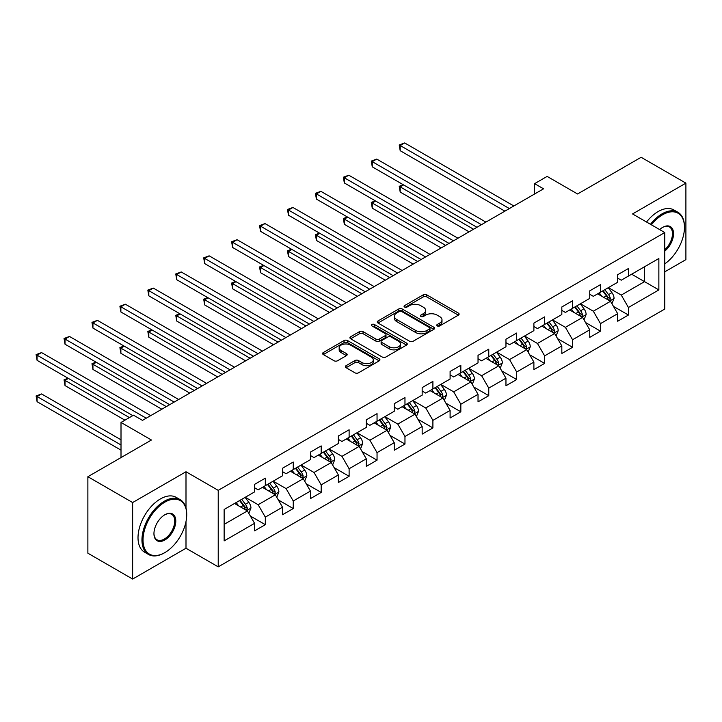 <?xml version="1.0" encoding="UTF-8"?>
<svg xmlns="http://www.w3.org/2000/svg" width="722" height="722" viewBox="0 0 722 722"><rect width="100%" height="100%" fill="white"/><g stroke="black" fill="none" stroke-linecap="round" stroke-linejoin="round"><path stroke-width="1.08" d="M437.252 325.92A1.742 1.002 0 0 0 439.716 325.92L458.389 315.135A2.482 1.435 0 0 0 459.111 314.124A2.482 1.435 0 0 0 458.389 313.104L426.756 294.847A2.482 1.435 0 0 0 423.236 294.847L404.564 305.623A1.742 1.002 0 0 0 404.058 306.336A1.742 1.002 0 0 0 404.564 307.049A1.742 1.002 0 0 0 407.027 307.049L409.437 305.65A7.951 4.594 0 0 1 420.691 305.65L423.327 307.175A7.951 4.594 0 0 1 425.655 310.424A7.951 4.594 0 0 1 423.327 313.664L420.908 315.063A1.742 1.002 0 0 0 420.403 315.776A1.742 1.002 0 0 0 420.908 316.48A1.742 1.002 0 0 0 423.372 316.48L425.781 315.09A7.951 4.594 0 0 1 437.036 315.09L439.671 316.606A7.951 4.594 0 0 1 441.999 319.855A7.951 4.594 0 0 1 439.671 323.104L437.252 324.503A1.742 1.002 0 0 0 436.747 325.207A1.742 1.002 0 0 0 437.252 325.92L437.252 324.503M346.082 365.666A2.482 1.435 0 0 0 345.36 366.686A2.482 1.435 0 0 0 346.082 367.697L354.962 372.823A2.482 1.435 0 0 0 358.473 372.823L379.212 360.847A2.482 1.435 0 0 0 379.943 359.836A2.482 1.435 0 0 0 379.212 358.816L347.58 340.558A2.482 1.435 0 0 0 344.06 340.558L323.321 352.526A2.482 1.435 0 0 0 322.599 353.545A2.482 1.435 0 0 0 323.321 354.556L334.042 360.747A2.482 1.435 0 0 0 337.562 360.747L346.434 355.621A2.482 1.435 0 0 0 347.165 354.61A2.482 1.435 0 0 0 346.434 353.59L341.118 350.522A6.651 3.836 0 0 1 339.169 347.814A6.651 3.836 0 0 1 343.275 344.268A6.651 3.836 0 0 1 350.522 345.098L371.352 357.119A6.651 3.836 0 0 1 373.292 359.836A6.651 3.836 0 0 1 369.195 363.383A6.651 3.836 0 0 1 361.948 362.552L358.473 360.549A2.482 1.435 0 0 0 354.962 360.549L346.082 365.666L346.082 367.697M664.772 271.824L685.9 259.631L685.9 183.135L641.136 157.288L577.573 193.983L547.141 176.412L534.605 183.65L543.558 188.821L142.487 420.375L133.534 415.204L121.007 422.442L121.007 457.586M185.996 508.062L185.996 471.746L132.64 502.548L87.876 476.71L151.44 440.014L121.007 422.442M185.996 471.746L218.225 490.355L664.772 232.547L664.772 309.043L218.225 566.851L218.225 490.355M685.9 183.135L632.544 213.938L664.772 232.547M409.618 341.262A2.482 1.435 0 0 0 413.128 341.262L433.868 329.295A2.482 1.435 0 0 0 434.599 328.275A2.482 1.435 0 0 0 433.868 327.265L402.235 308.998A2.482 1.435 0 0 0 398.724 308.998L377.985 320.974A2.482 1.435 0 0 0 377.254 321.985A2.482 1.435 0 0 0 377.985 323.005L409.618 341.262M372.615 326.299A1.742 1.002 0 0 1 374.375 326.543L374.375 324.476L406.54 343.04A2.482 1.435 0 0 1 407.271 344.06A2.482 1.435 0 0 1 406.54 345.071L385.801 357.047A2.482 1.435 0 0 1 382.29 357.047L350.657 338.78L359.529 333.69L359.529 331.624L350.657 336.75A2.482 1.435 0 0 0 349.926 337.77A2.482 1.435 0 0 0 350.657 338.78L350.657 336.75M359.529 333.69A2.482 1.435 0 0 1 363.04 333.69L363.04 331.624A2.482 1.435 0 0 0 359.529 331.624M363.04 331.624L375.873 339.033A2.482 1.435 0 0 0 379.384 339.033L385.277 335.631A2.482 1.435 0 0 0 385.999 334.62A2.482 1.435 0 0 0 385.277 333.609L371.92 325.893A1.742 1.002 0 0 1 371.406 325.18A1.742 1.002 0 0 1 372.48 324.259A1.742 1.002 0 0 1 374.375 324.476M132.64 502.548L132.64 579.053L87.876 553.205L87.876 476.71M250.363 516.04L265.317 524.677L265.317 517.132L282.51 507.205L282.51 514.75L293.249 508.55L293.249 501.005L310.433 491.077L310.433 498.622L321.182 492.422L321.182 484.877L338.365 474.95L338.365 482.495L349.114 476.294L349.114 468.749L366.298 458.822L366.298 466.376L377.046 460.167L377.046 452.622L394.23 442.703L394.23 450.248L404.97 444.048L404.97 436.494L422.162 426.576L422.162 434.121L432.902 427.92L432.902 420.375L450.095 410.448L450.095 417.993L460.835 411.793L460.835 404.248L478.027 394.32L478.027 401.865L488.767 395.665L488.767 388.12L505.96 378.193L505.96 385.747L516.699 379.537L516.699 371.992L533.892 362.074L533.892 369.619L544.632 363.41L544.632 355.865L561.824 345.946L561.824 353.491L572.564 347.291L572.564 339.746L589.748 329.819L589.748 337.364L600.496 331.163L600.496 323.618L617.68 313.691L617.68 321.236L628.429 315.036L628.429 307.491L658.861 289.919L658.861 258.494L644.538 266.761L644.538 281.643L658.861 289.919M265.317 524.677L254.577 530.878L254.577 523.333L224.136 540.904L224.136 509.479L254.577 491.908L254.577 484.363L265.317 478.154L265.317 485.698L282.51 475.78L282.51 468.235L293.249 462.035L293.249 469.58L310.433 459.652L310.433 452.107L321.182 445.907L321.182 453.452L338.365 443.525L338.365 435.98L349.114 429.78L349.114 437.324L366.298 427.397L366.298 419.852L377.046 413.652L377.046 421.197L394.23 411.278L394.23 403.724L404.97 397.524L404.97 405.069L422.162 395.151L422.162 387.606L432.902 381.397L432.902 388.95L450.095 379.023L450.095 371.478L460.835 365.278L460.835 372.823L478.027 362.895L478.027 355.35L488.767 349.15L488.767 356.695L505.96 346.768L505.96 339.223L516.699 333.022L516.699 340.567L533.892 330.64L533.892 323.095L544.632 316.895L544.632 324.44L561.824 314.521L561.824 306.976L572.564 300.767L572.564 308.312L589.748 298.394L589.748 290.849L600.496 284.639L600.496 292.193L617.68 282.266L617.68 274.721L628.429 268.521L628.429 276.066L658.861 258.494M262.456 487.359L275.344 494.796L258.151 504.723L245.263 497.277M254.577 487.774L258.151 489.841L265.317 485.698M258.151 504.723L265.317 517.132M275.344 494.796L282.51 507.205M290.379 471.231L303.276 478.677L286.083 488.595L273.196 481.159M282.51 471.647L286.083 473.713L293.249 469.58M286.083 488.595L293.249 501.005M303.276 478.677L310.433 491.077M318.312 455.104L331.208 462.549L314.016 472.468L301.128 465.031M310.433 455.519L314.016 457.586L321.182 453.452M314.016 472.468L321.182 484.877M331.208 462.549L338.365 474.95M346.244 438.976L359.141 446.422L341.948 456.349L329.061 448.903M338.365 439.391L341.948 441.458L349.114 437.324M341.948 456.349L349.114 468.749M359.141 446.422L366.298 458.822M374.177 422.848L387.073 430.294L369.881 440.221L356.993 432.776M366.298 423.263L369.881 425.33L377.046 421.197M369.881 440.221L377.046 452.622M387.073 430.294L394.23 442.703M402.109 406.73L414.997 414.166L397.813 424.094L384.916 416.648M394.23 407.136L397.813 409.212L404.97 405.069M397.813 424.094L404.97 436.494M414.997 414.166L422.162 426.576M430.041 390.602L442.929 398.048L425.745 407.966L412.849 400.52M422.162 391.017L425.745 393.084L432.902 388.95M425.745 407.966L432.902 420.375M442.929 398.048L450.095 410.448M457.974 374.474L470.861 381.92L453.678 391.838L440.781 384.402M450.095 374.889L453.678 376.956L460.835 372.823M453.678 391.838L460.835 404.248M470.861 381.92L478.027 394.32M485.906 358.347L498.794 365.792L481.61 375.711L468.713 368.274M478.027 358.762L481.61 360.829L488.767 356.695M481.61 375.711L488.767 388.12M498.794 365.792L505.96 378.193M513.838 342.219L526.726 349.665L509.542 359.592L496.646 352.146M505.96 342.634L509.542 344.701L516.699 340.567M509.542 359.592L516.699 371.992M526.726 349.665L533.892 362.074M541.771 326.1L554.658 333.537L537.466 343.464L524.578 336.019M533.892 326.506L537.466 328.573L544.632 324.44M537.466 343.464L544.632 355.865M554.658 333.537L561.824 345.946M569.694 309.973L582.591 317.409L565.398 327.337L552.51 319.891M561.824 310.388L565.398 312.455L572.564 308.312M565.398 327.337L572.564 339.746M582.591 317.409L589.748 329.819M597.626 293.845L610.523 301.291L593.331 311.209L580.443 303.763M589.748 294.26L593.331 296.327L600.496 292.193M593.331 311.209L600.496 323.618M610.523 301.291L617.68 313.691M631.651 274.207L644.538 281.643L621.263 295.081L608.375 287.645M617.68 278.132L621.263 280.199L628.429 276.066M621.263 295.081L628.429 307.491M132.64 579.053L185.996 548.242L218.225 566.851M534.605 183.65L534.605 193.983M224.136 524.362L247.411 510.923L234.524 503.487M247.411 510.923L254.577 523.333M613.474 306.408L628.429 315.036M585.542 322.526L600.496 331.163M557.61 338.654L572.564 347.291M529.677 354.782L544.632 363.41M501.754 370.909L516.699 379.537M473.822 387.037L488.767 395.665M445.889 403.165L460.835 411.793M417.957 419.283L432.902 427.92M390.024 435.411L404.97 444.048M362.092 451.539L377.046 460.167M334.16 467.666L349.114 476.294M306.227 483.794L321.182 492.422M278.295 499.913L293.249 508.55M185.996 548.242L185.996 521.573M437.947 326.163L439.671 325.171A7.951 4.594 0 0 0 441.999 321.922L441.999 319.855M425.655 310.424L425.655 312.491A7.951 4.594 0 0 1 423.327 315.731L421.603 316.732M458.353 315.153L426.756 296.913A2.482 1.435 0 0 0 423.236 296.913L405.259 307.292M433.841 329.313L402.235 311.065A2.482 1.435 0 0 0 398.724 311.065L378.012 323.023M429.473 328.988A1.742 1.002 0 0 0 429.987 328.275A1.742 1.002 0 0 0 429.473 327.571L401.712 311.534A1.742 1.002 0 0 0 399.248 311.534L396.703 313.005A7.951 4.594 0 0 0 394.365 316.254A7.951 4.594 0 0 0 396.703 319.503L415.682 330.459A7.951 4.594 0 0 0 426.928 330.459L429.473 328.988L429.473 331.055A1.742 1.002 0 0 0 429.987 330.342L429.987 328.275M394.365 316.254L394.365 318.321A7.951 4.594 0 0 0 396.703 321.57L396.703 319.503M429.473 331.055L426.928 332.526A7.951 4.594 0 0 1 415.682 332.526L396.703 321.57M363.04 333.69L375.873 341.1A2.482 1.435 0 0 0 379.384 341.1L385.277 337.697A2.482 1.435 0 0 0 385.999 336.687L385.999 334.62M374.375 326.543L406.504 345.089M389.185 346.722A6.651 3.836 0 0 0 396.432 347.553A6.651 3.836 0 0 0 400.539 344.006A6.651 3.836 0 0 0 398.589 341.289L391.252 337.057A2.482 1.435 0 0 0 387.732 337.057L381.848 340.45A2.482 1.435 0 0 0 381.117 341.47A2.482 1.435 0 0 0 381.848 342.481L389.185 346.722L389.185 348.789A6.651 3.836 0 0 0 396.432 349.619A6.651 3.836 0 0 0 400.539 346.073L400.539 344.006M381.117 341.47L381.117 343.537A2.482 1.435 0 0 0 381.848 344.547L381.848 342.481M389.185 348.789L381.848 344.547M373.292 359.836L373.292 361.902A6.651 3.836 0 0 1 369.195 365.449A6.651 3.836 0 0 1 361.948 364.619L358.473 362.615A2.482 1.435 0 0 0 354.962 362.615L346.118 367.715M339.169 347.814L339.169 349.881A6.651 3.836 0 0 0 341.118 352.589L341.118 350.522M346.434 353.59L346.434 355.621L341.118 352.589M379.176 360.865L347.58 342.625A2.482 1.435 0 0 0 344.06 342.625L323.357 354.574M611.931 303.736L614.061 298.376A6.715 3.872 -120 0 0 611.922 292.654L608.231 287.726M601.787 296.246L599.278 292.897M403.598 184.922L400.196 186.881L400.196 192.052L469.074 231.816M609.485 300.686L610.442 298.655A6.715 3.872 -120 0 0 608.52 294.621L604.828 289.684M603.15 290.659L607.247 296.128A3.42 1.976 60 0 1 607.87 297.166L610.442 298.655M602.68 290.93L606.372 295.867A6.715 3.872 60 0 1 608.294 299.901M400.196 192.052L399.212 186.312L473.551 229.235M399.212 186.312L403.201 184.697M509.362 208.559L400.196 145.537L404.672 142.947L513.838 205.978M504.886 211.149L400.196 150.708L400.196 145.537L399.212 144.969L404.672 142.947M400.196 150.708L399.212 144.969M664.772 263.846A30.893 17.833 120 0 0 684.465 227.376A30.893 17.833 120 0 0 662.625 214.768A30.893 17.833 120 0 0 651.406 224.822M650.477 224.289A31.651 18.276 -60 0 1 662.083 213.829A31.651 18.276 -60 0 1 677.913 212.268A31.651 18.276 -60 0 1 684.465 226.753A31.651 18.276 -60 0 1 684.465 227.069M659.637 229.578A15.442 8.917 -60 0 1 662.625 227.376L662.625 227.376A15.442 8.917 -60 0 1 673.491 232.466A15.442 8.917 -60 0 1 664.772 251.112M646.533 222.015A31.651 18.276 -60 0 1 658.148 211.555A31.651 18.276 -60 0 1 673.969 209.994L677.913 212.268M664.772 249.713A14.684 8.483 120 0 0 672.119 236.987A14.684 8.483 120 0 0 669.429 226.961A14.684 8.483 120 0 0 662.354 227.538M164.336 552.899L164.869 552.583A30.893 17.833 120 0 0 186.718 514.75A30.893 17.833 120 0 0 164.869 502.142A30.893 17.833 120 0 0 143.028 539.975A30.893 17.833 120 0 0 164.869 552.583L164.336 552.899A31.651 18.276 -60 0 1 148.506 554.46A31.651 18.276 -60 0 1 143.66 529.1A31.651 18.276 -60 0 1 164.336 501.212A31.651 18.276 -60 0 1 180.157 499.642A31.651 18.276 -60 0 1 186.718 514.127A31.651 18.276 -60 0 1 186.709 514.443M164.869 539.975A15.442 8.917 -60 0 1 153.948 533.666A15.442 8.917 -60 0 1 164.869 514.75L164.869 514.75A15.442 8.917 -60 0 1 175.789 521.058A15.442 8.917 -60 0 1 164.869 539.975M153.948 533.35A14.684 8.483 120 0 0 156.99 539.767A14.684 8.483 120 0 0 164.336 539.045A14.684 8.483 120 0 0 173.93 526.103A14.684 8.483 120 0 0 171.674 514.335A14.684 8.483 120 0 0 164.598 514.912M148.506 554.46L144.571 552.186A31.651 18.276 -60 0 1 139.716 526.825A31.651 18.276 -60 0 1 160.392 498.938A31.651 18.276 -60 0 1 176.222 497.368L180.157 499.642M584.008 319.864L586.138 314.494A6.715 3.872 -120 0 0 583.99 308.781L580.298 303.854M573.855 312.373L571.346 309.016M375.666 201.05L372.263 203.008L372.263 208.18L441.142 247.944M581.553 316.814L582.51 314.783A6.715 3.872 -120 0 0 580.587 310.749L576.896 305.812M575.217 306.787L579.315 312.256A3.42 1.976 60 0 1 579.937 313.294L582.51 314.783M574.748 307.058L578.439 311.985A6.715 3.872 60 0 1 580.362 316.028M372.263 208.18L371.279 202.44L445.618 245.363M371.279 202.44L375.269 200.815M556.075 335.992L558.205 330.622A6.715 3.872 -120 0 0 556.057 324.909L552.366 319.972M545.922 328.492L543.413 325.144M347.733 217.169L344.331 219.136L344.331 224.307L413.21 264.072M553.621 332.941L554.577 330.911A6.715 3.872 -120 0 0 552.655 326.876L548.964 321.94M547.285 322.914L551.382 328.384A3.42 1.976 60 0 1 552.005 329.422L554.577 330.911M546.816 323.185L550.507 328.113A6.715 3.872 60 0 1 552.429 332.147M344.331 224.307L343.347 218.567L417.686 261.49M343.347 218.567L347.336 216.943M481.43 224.686L372.263 161.665L376.74 159.075L485.906 222.105M476.953 227.268L372.263 166.827L372.263 161.665L371.279 161.096L376.74 159.075M372.263 166.827L371.279 161.096M453.497 240.814L344.331 177.783L348.807 175.202L457.974 238.233M449.021 243.395L344.331 182.955L344.331 177.783L343.347 177.215L348.807 175.202M344.331 182.955L343.347 177.215M528.143 352.119L530.273 346.75A6.715 3.872 -120 0 0 528.134 341.037L524.434 336.1M517.99 344.62L515.481 341.271M319.801 233.296L316.398 235.264L316.398 240.435L385.277 280.199M525.688 349.069L526.645 347.038A6.715 3.872 -120 0 0 524.732 343.004L521.031 338.067M519.353 339.033L523.45 344.511A3.42 1.976 60 0 1 524.073 345.549L526.645 347.038M518.883 339.304L522.584 344.241A6.715 3.872 60 0 1 524.497 348.275M316.398 240.435L315.415 234.695L389.754 277.618M315.415 234.695L319.404 233.071M500.211 368.238L502.341 362.877A6.715 3.872 -120 0 0 500.202 357.164L496.501 352.228M490.058 360.747L487.549 357.399M291.868 249.424L288.466 251.391L288.466 256.554L357.345 296.327M497.756 365.188L498.721 363.166A6.715 3.872 -120 0 0 496.799 359.123L493.099 354.195M491.42 355.161L495.518 360.639A3.42 1.976 60 0 1 496.14 361.677L498.721 363.166M490.951 355.432L494.651 360.368A6.715 3.872 60 0 1 496.565 364.402M288.466 256.554L287.482 250.823L361.821 293.737M287.482 250.823L291.48 249.198M472.278 384.366L474.408 379.005A6.715 3.872 -120 0 0 472.269 373.292L468.569 368.355M462.125 376.875L459.616 373.527M263.936 265.552L260.534 267.519L260.534 272.681L329.412 312.455M469.823 381.315L470.789 379.285A6.715 3.872 -120 0 0 468.867 375.25L465.167 370.323M463.488 371.288L467.585 376.767A3.42 1.976 60 0 1 468.208 377.805L470.789 379.285M463.019 371.559L466.719 376.496A6.715 3.872 60 0 1 468.641 380.53M260.534 272.681L259.55 266.95L333.889 309.864M259.55 266.95L263.548 265.326M425.565 256.942L316.398 193.911L320.875 191.33L430.041 254.352M421.088 259.523L316.398 199.082L316.398 193.911L315.415 193.343L320.875 191.33M316.398 199.082L315.415 193.343M397.632 273.069L288.466 210.039L292.942 207.458L402.109 270.479M393.156 275.651L288.466 215.21L288.466 210.039L287.482 209.47L292.942 207.458M288.466 215.21L287.482 209.47M369.7 289.188L260.534 226.166L265.01 223.585L374.177 286.607M365.224 291.778L260.534 231.338L260.534 226.166L259.55 225.598L265.01 223.585M260.534 231.338L259.55 225.598M444.346 400.493L446.476 395.124A6.715 3.872 -120 0 0 444.337 389.411L440.637 384.483M434.202 393.003L431.684 389.645M236.004 281.679L232.601 283.638L232.601 288.809L301.48 328.573M441.891 397.443L442.857 395.412A6.715 3.872 -120 0 0 440.934 391.378L437.234 386.441M435.556 387.416L439.653 392.885A3.42 1.976 60 0 1 440.276 393.923L442.857 395.412M435.086 387.687L438.786 392.615A6.715 3.872 60 0 1 440.709 396.658M232.601 288.809L231.618 283.069L305.957 325.992M231.618 283.069L235.616 281.454M341.768 305.316L232.601 242.294L237.078 239.704L346.244 302.735M337.291 307.906L232.601 247.456L232.601 242.294L231.618 241.726L237.078 239.704M232.601 247.456L231.618 241.726M416.413 416.621L418.543 411.251A6.715 3.872 -120 0 0 416.404 405.538L412.704 400.611M406.269 409.13L403.76 405.773M208.071 297.807L204.669 299.765L204.669 304.937L273.557 344.701M413.959 413.571L414.924 411.54A6.715 3.872 -120 0 0 413.002 407.506L409.311 402.569M407.623 403.544L411.73 409.013A3.42 1.976 60 0 1 412.343 410.051L414.924 411.54M407.154 403.815L410.854 408.742A6.715 3.872 60 0 1 412.776 412.776M204.669 304.937L203.685 299.197L278.024 342.12M203.685 299.197L207.683 297.572M313.835 321.443L204.669 258.422L209.145 255.832L318.312 318.862M309.359 324.025L204.669 263.584L204.669 258.422L203.685 257.853L209.145 255.832M204.669 263.584L203.685 257.853M388.481 432.749L390.611 427.379A6.715 3.872 -120 0 0 388.472 421.666L384.781 416.729M378.337 425.249L375.828 421.901M180.148 313.926L176.746 315.893L176.746 321.064L245.624 360.829M386.026 429.698L386.992 427.668A6.715 3.872 -120 0 0 385.07 423.633L381.378 418.697M379.691 419.672L383.797 425.141A3.42 1.976 60 0 1 384.411 426.179L386.992 427.668M379.23 419.933L382.922 424.87A6.715 3.872 60 0 1 384.844 428.904M176.746 321.064L175.753 315.324L250.101 358.247M175.753 315.324L179.751 313.7M285.903 337.571L176.746 274.541L181.222 271.959L290.379 334.99M281.427 340.152L176.746 279.712L176.746 274.541L175.753 273.972L181.222 271.959M176.746 279.712L175.753 273.972M360.549 448.867L362.679 443.507A6.715 3.872 -120 0 0 360.54 437.794L356.848 432.857M350.405 441.377L347.896 438.028M152.216 330.053L148.813 332.021L148.813 337.192L217.692 376.956M358.103 445.826L359.06 443.795A6.715 3.872 -120 0 0 357.137 439.752L353.446 434.825M351.758 435.79L355.865 441.268A3.42 1.976 60 0 1 356.488 442.306L359.06 443.795M351.298 436.061L354.989 440.998A6.715 3.872 60 0 1 356.912 445.032M148.813 337.192L147.829 331.452L222.168 374.375M147.829 331.452L151.819 329.828M257.98 353.699L148.813 290.668L153.29 288.087L262.456 351.109M253.503 356.28L148.813 295.839L148.813 290.668L147.829 290.1L153.29 288.087M148.813 295.839L147.829 290.1M332.625 464.995L334.746 459.634A6.715 3.872 -120 0 0 332.607 453.921L328.916 448.985M322.472 457.504L319.963 454.156M124.283 346.181L120.881 348.148L120.881 353.311L189.76 393.084M330.171 461.945L331.127 459.914A6.715 3.872 -120 0 0 329.205 455.88L325.514 450.952M323.835 451.918L327.932 457.396A3.42 1.976 60 0 1 328.555 458.434L331.127 459.914M323.366 452.189L327.057 457.125A6.715 3.872 60 0 1 328.979 461.159M120.881 353.311L119.897 347.58L194.236 390.494M119.897 347.58L123.886 345.955M230.047 369.826L120.881 306.796L125.357 304.215L234.524 367.236M225.571 372.408L120.881 311.967L120.881 306.796L119.897 306.227L125.357 304.215M120.881 311.967L119.897 306.227M304.693 481.123L306.823 475.762A6.715 3.872 -120 0 0 304.675 470.04L300.984 465.112M294.54 473.632L292.031 470.284M96.351 362.309L92.948 364.276L92.948 369.438L161.827 409.212M302.238 478.072L303.195 476.042A6.715 3.872 -120 0 0 301.273 472.007L297.581 467.08M295.903 468.046L300 473.515A3.42 1.976 60 0 1 300.623 474.553L303.195 476.042M295.433 468.316L299.125 473.253A6.715 3.872 60 0 1 301.047 477.287M92.948 369.438L91.965 363.707L166.304 406.621M91.965 363.707L95.954 362.083M202.115 385.945L92.948 322.924L97.425 320.342L206.591 383.364M197.638 388.535L92.948 328.095L92.948 322.924L91.965 322.355L97.425 320.342M92.948 328.095L91.965 322.355M276.761 497.25L278.891 491.881A6.715 3.872 -120 0 0 276.743 486.168L273.051 481.24M266.608 489.76L264.099 486.402M68.419 378.436L65.016 380.395L65.016 385.566L124.942 420.168M274.306 494.2L275.262 492.169A6.715 3.872 -120 0 0 273.349 488.135L269.649 483.198M267.97 484.173L272.068 489.642A3.42 1.976 60 0 1 272.69 490.68L275.262 492.169M267.501 484.444L271.192 489.372A6.715 3.872 60 0 1 273.115 493.415M65.016 385.566L64.032 379.826L129.418 417.578M64.032 379.826L68.021 378.211M174.183 402.073L65.016 339.051L69.492 336.461L178.659 399.492M169.706 404.663L65.016 344.213L65.016 339.051L64.032 338.483L69.492 336.461M65.016 344.213L64.032 338.483M248.828 513.378L250.958 508.008A6.715 3.872 -120 0 0 248.819 502.295L245.119 497.368M238.675 505.887L236.166 502.53M121.007 439.806L41.56 393.941L37.084 396.522L37.084 401.694L121.007 450.14M246.373 510.328L247.33 508.297A6.715 3.872 -120 0 0 245.417 504.263L241.717 499.326M240.038 500.301L244.135 505.77A3.42 1.976 60 0 1 244.758 506.808L247.33 508.297M239.569 500.572L243.269 505.499A6.715 3.872 60 0 1 245.182 509.533M37.084 401.694L36.1 395.954L121.007 444.978M36.1 395.954L41.56 393.941M146.25 418.2L37.084 355.179L41.56 352.589L150.727 415.619M132.821 415.619L37.084 360.341L37.084 355.179L36.1 354.61L41.56 352.589M37.084 360.341L36.1 354.61M439.671 325.171L439.671 323.104M420.908 316.48L420.908 315.063M423.327 315.731L423.327 313.664M404.564 307.049L404.564 305.623M423.236 296.913L423.236 294.847M426.756 296.913L426.756 294.847M458.389 315.135L458.389 313.104M377.985 323.005L377.985 320.974M398.724 311.065L398.724 308.998M402.235 311.065L402.235 308.998M433.868 329.295L433.868 327.265M415.682 332.526L415.682 330.459M426.928 332.526L426.928 330.459M375.873 341.1L375.873 339.033M379.384 341.1L379.384 339.033M385.277 337.697L385.277 335.631M406.54 345.071L406.54 343.04M354.962 362.615L354.962 360.549M358.473 362.615L358.473 360.549M361.948 364.619L361.948 362.552M323.321 354.556L323.321 352.526M344.06 342.625L344.06 340.558M347.58 342.625L347.58 340.558M379.212 360.847L379.212 358.816M609.855 300.903L614.025 298.502M608.52 294.621L611.922 292.654M603.745 297.374L606.372 295.867M581.923 317.03L586.093 314.63M580.587 310.749L583.99 308.781M575.822 313.501L578.439 311.985M554 333.158L558.16 330.757M552.655 326.876L556.057 324.909M547.89 329.629L550.507 328.113M526.067 349.286L530.228 346.876M524.732 343.004L528.134 341.037M519.957 345.757L522.584 344.241M498.135 365.413L502.295 363.004M496.799 359.123L500.202 357.164M492.025 361.884L494.651 360.368M470.202 381.532L474.363 379.131M468.867 375.25L472.269 373.292M464.093 378.012L466.719 376.496M442.27 397.66L446.431 395.259M440.934 391.378L444.337 389.411M436.16 394.131L438.786 392.615M414.338 413.787L418.498 411.387M413.002 407.506L416.404 405.538M408.228 410.258L410.854 408.742M386.405 429.915L390.566 427.514M385.07 423.633L388.472 421.666M380.295 426.386L382.922 424.87M358.473 446.043L362.643 443.633M357.137 439.752L360.54 437.794M352.363 442.514L354.989 440.998M330.541 462.161L334.71 459.761M329.205 455.88L332.607 453.921M324.431 458.641L327.057 457.125M302.608 478.289L306.778 475.888M301.273 472.007L304.675 470.04M296.507 474.76L299.125 473.253M274.685 494.417L278.845 492.016M273.349 488.135L276.743 486.168M268.575 490.888L271.192 489.372M246.753 510.544L250.913 508.144M245.417 504.263L248.819 502.295M240.643 507.015L243.269 505.499M684.465 227.376L684.465 226.753M186.718 514.75L186.718 514.127"/></g></svg>
